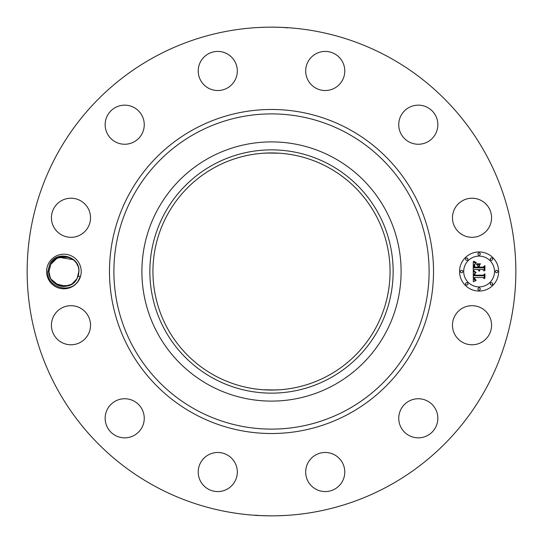 <?xml version="1.0" encoding="UTF-8"?>
<svg xmlns="http://www.w3.org/2000/svg" width="543" height="543" viewBox="0 0 543 543"><rect width="100%" height="100%" fill="white"/><g stroke="black" fill="none" stroke-linecap="round" stroke-linejoin="round"><path stroke-width="0.81" d="M279.509 389.786L271.5 390.057M263.491 389.786L276.034 389.969M328.339 167.454A118.557 118.557 0 0 1 375.546 328.339A118.557 118.557 0 0 1 214.661 375.546A118.557 118.557 0 0 1 167.454 214.661A118.557 118.557 0 0 1 328.339 167.454M213.182 164.753A121.639 121.639 0 0 0 164.753 329.818A121.639 121.639 0 0 0 329.818 378.247A121.639 121.639 0 0 0 378.247 213.182A121.639 121.639 0 0 0 213.182 164.753M279.475 153.207L266.966 153.031M263.525 153.207L271.5 152.943M333.633 385.238A129.601 129.601 0 0 1 157.762 209.367A129.601 129.601 0 0 1 333.633 157.762A129.601 129.601 0 0 1 385.238 333.633A129.601 129.601 0 0 1 141.899 271.5A129.601 129.601 0 0 1 333.633 157.762A129.601 129.601 0 0 1 333.633 385.238M154.355 485.937A244.35 244.35 0 0 1 57.063 154.355A244.35 244.35 0 0 1 388.645 57.063A244.35 244.35 0 0 1 485.937 388.645A244.35 244.35 0 0 1 154.355 485.937M79.095 279.801A17.315 17.315 0 0 1 55.603 286.69A17.315 17.315 0 0 1 48.707 263.199A17.315 17.315 0 0 1 72.199 256.31A17.315 17.315 0 0 1 79.095 279.801M489.182 334.603A19.548 19.548 0 0 1 462.656 342.389A19.548 19.548 0 0 1 454.871 315.856A19.548 19.548 0 0 1 481.397 308.078A19.548 19.548 0 0 1 489.182 334.603M408.126 401.603A19.548 19.548 0 0 1 434.991 408.126A19.548 19.548 0 0 1 428.468 434.991A19.548 19.548 0 0 1 401.603 428.468A19.548 19.548 0 0 1 408.126 401.603M324.768 452.482A19.548 19.548 0 0 1 344.771 471.562A19.548 19.548 0 0 1 325.691 491.571A19.548 19.548 0 0 1 305.689 472.485A19.548 19.548 0 0 1 324.768 452.482M227.144 454.871A19.548 19.548 0 0 1 234.922 481.397A19.548 19.548 0 0 1 208.397 489.182A19.548 19.548 0 0 1 200.611 462.656A19.548 19.548 0 0 1 227.144 454.871M141.397 408.126A19.548 19.548 0 0 1 134.874 434.991A19.548 19.548 0 0 1 108.009 428.468A19.548 19.548 0 0 1 114.532 401.603A19.548 19.548 0 0 1 141.397 408.126M90.518 324.768A19.548 19.548 0 0 1 71.438 344.771A19.548 19.548 0 0 1 51.429 325.691A19.548 19.548 0 0 1 70.515 305.689A19.548 19.548 0 0 1 90.518 324.768M88.129 227.144A19.548 19.548 0 0 1 61.603 234.922A19.548 19.548 0 0 1 53.818 208.397A19.548 19.548 0 0 1 80.344 200.611A19.548 19.548 0 0 1 88.129 227.144M134.874 141.397A19.548 19.548 0 0 1 108.009 134.874A19.548 19.548 0 0 1 114.532 108.009A19.548 19.548 0 0 1 141.397 114.532A19.548 19.548 0 0 1 134.874 141.397M218.232 90.518A19.548 19.548 0 0 1 198.229 71.438A19.548 19.548 0 0 1 217.309 51.429A19.548 19.548 0 0 1 237.311 70.515A19.548 19.548 0 0 1 218.232 90.518M315.856 88.129A19.548 19.548 0 0 1 308.078 61.603A19.548 19.548 0 0 1 334.603 53.818A19.548 19.548 0 0 1 342.389 80.344A19.548 19.548 0 0 1 315.856 88.129M401.603 134.874A19.548 19.548 0 0 1 408.126 108.009A19.548 19.548 0 0 1 434.991 114.532A19.548 19.548 0 0 1 428.468 141.397A19.548 19.548 0 0 1 401.603 134.874M452.482 218.232A19.548 19.548 0 0 1 471.562 198.229A19.548 19.548 0 0 1 491.571 217.309A19.548 19.548 0 0 1 472.485 237.311A19.548 19.548 0 0 1 452.482 218.232M479.102 291.048A19.548 19.548 0 0 1 459.554 271.5A19.548 19.548 0 0 1 479.102 251.952A19.548 19.548 0 0 1 498.65 271.5A19.548 19.548 0 0 1 479.102 291.048M271.459 27.15L271.5 27.15C286.086 27.333 293.682 28.039 279.082 27.265M283.948 27.469L287.491 27.863M257.28 27.564L264.814 27.238M271.541 515.85L271.5 515.85C256.914 515.667 249.318 514.961 263.918 515.735M259.052 515.531L255.509 515.137M285.72 515.436L278.186 515.762M78.158 276.054L80.249 276.543L78.85 279.665C71.479 294.734 46.488 287.79 47.784 271.459L49.902 263.857C56.839 249.739 80.221 256.337 78.932 271.588L78.586 274.378A14.966 14.966 0 0 1 78.158 276.054L77.031 278.674L78.586 274.378M65.703 256.642L57.035 258.203L50.764 264.326L48.938 271.588L50.207 277.541L48.938 271.588L50.764 264.326L48.938 271.412C48.062 286.548 70.665 292.134 77.031 278.674C70.705 292.046 48.252 286.643 48.938 271.588L50.764 264.326C56.886 251.205 79.217 255.909 78.864 271.412L77.031 278.674L78.864 271.588L77.031 278.674L71.73 284.254L64.305 286.46L56.805 284.675L51.062 279.197L58.732 285.543L68.486 285.747L67.135 286.113M479.102 256.099A15.401 15.401 0 0 1 494.503 271.5A15.401 15.401 0 0 1 479.102 286.901A15.401 15.401 0 0 1 463.702 271.5A15.401 15.401 0 0 1 479.102 256.099M461.625 270.312A1.188 1.188 0 0 1 462.812 271.5A1.188 1.188 0 0 1 461.625 272.688A1.188 1.188 0 0 1 460.444 271.5A1.188 1.188 0 0 1 461.625 270.312M479.102 252.841A1.188 1.188 0 0 1 480.284 254.022A1.188 1.188 0 0 1 479.102 255.21A1.188 1.188 0 0 1 477.915 254.022A1.188 1.188 0 0 1 479.102 252.841M466.742 257.959A1.188 1.188 0 0 1 467.93 259.147A1.188 1.188 0 0 1 466.742 260.328A1.188 1.188 0 0 1 465.561 259.147A1.188 1.188 0 0 1 466.742 257.959M496.573 270.312A1.188 1.188 0 0 1 497.761 271.5A1.188 1.188 0 0 1 496.573 272.688A1.188 1.188 0 0 1 495.392 271.5A1.188 1.188 0 0 1 496.573 270.312M491.456 257.959A1.188 1.188 0 0 1 492.644 259.147A1.188 1.188 0 0 1 491.456 260.328A1.188 1.188 0 0 1 490.275 259.147A1.188 1.188 0 0 1 491.456 257.959M479.102 290.159A1.188 1.188 0 0 1 477.915 288.978A1.188 1.188 0 0 1 479.102 287.79A1.188 1.188 0 0 1 480.284 288.978A1.188 1.188 0 0 1 479.102 290.159M466.742 285.041A1.188 1.188 0 0 1 465.561 283.853A1.188 1.188 0 0 1 466.742 282.672A1.188 1.188 0 0 1 467.93 283.853A1.188 1.188 0 0 1 466.742 285.041M491.456 285.041A1.188 1.188 0 0 1 490.275 283.853A1.188 1.188 0 0 1 491.456 282.672A1.188 1.188 0 0 1 492.644 283.853A1.188 1.188 0 0 1 491.456 285.041M61.393 286.256L63.864 286.466L56.601 284.566L51.062 279.197L56.805 284.675L64.305 286.46L71.73 284.254L77.031 278.674L73.529 282.957M72.3 283.887L77.031 278.674L78.864 271.405C79.217 255.909 56.886 251.205 50.764 264.326L48.938 271.412M74.086 282.469L76.943 278.844M54.992 283.527L65.798 286.344M68.153 285.849L69.674 285.306M77.615 265.507L76.767 263.85L77.615 265.507M72.158 259.018L70.217 257.932M473.252 271.493L475.838 272.735L474.29 273.665L474.019 275.729L483.284 275.83L484.213 274.826L484.213 278.729L483.216 277.534L474.711 277.534L474.874 279.122L476.075 280.032L474.799 279.448L474.494 277.629L474.073 277.534L474.385 279.849L475.987 280.487L473.34 281.729L473.252 271.493M473.788 270.957L476.204 272.416L473.788 270.957M475.125 273.238L474.718 275.145L483.304 275.152L484.913 273.794L484.913 278.159L484.682 274.263L483.372 275.41L474.473 275.41L474.575 273.842L475.125 273.238M473.252 270.706L473.252 261.841L475.817 263.24L474.188 264.611L473.958 267.848L477.962 267.848L477.962 267.326L474.433 267.326L474.541 264.767L475.301 263.769L474.711 264.896L474.663 267.108L477.962 267.108L477.962 265.819L476.516 264.455L480.093 264.455L478.675 265.894L478.675 267.848L482.985 267.848L484.091 266.756L484.091 270.95L482.985 269.552L479.306 269.552L479.625 270.869L478.675 269.552L479.17 271.249L477.962 269.552L474.351 269.552L473.252 270.706M473.774 261.19L476.387 262.731L474.935 262.357L473.774 261.19M476.815 263.83L480.507 263.83L476.815 263.83M479.394 265.357L479.394 267.108L483.053 267.108L484.913 265.608L484.913 270.557L484.682 266.084L483.155 267.326L479.164 267.326L479.394 265.357M69.246 257.518L63.938 256.534L57.124 258.156M63.823 256.534L59.391 257.226M77.595 265.459L76.733 263.803M73.081 259.683L69.837 257.762L73.081 259.683L69.83 257.762L73.081 259.683L69.83 257.762L73.081 259.683L59.078 257.328M67.352 256.941L59.289 257.26L68.656 257.307L59.289 257.26L67.352 256.941M48.945 271.995L50.16 277.425M50.187 277.493L51.035 279.15L50.187 277.493M57.965 285.238L54.707 283.31L57.585 285.068M63.599 286.46L70.692 284.837M68.418 285.767L64.013 286.466L68.418 285.767L64.013 286.466L68.418 285.767L64.013 286.466L68.418 285.767L64.013 286.466L68.418 285.767L61.02 286.188M73.373 283.086L68.757 285.659L73.346 283.113M54.246 260.07L50.764 264.326L48.958 270.685L50.764 264.326C56.886 251.205 79.217 255.909 78.864 271.412L77.031 278.681M59.377 257.233L65.072 256.581M58.705 257.463L54.415 259.921L59.038 257.348M62.601 286.412L70.671 284.844M50.207 277.541L48.938 271.588L50.207 277.541L48.938 271.588L50.764 264.326L48.958 270.685L50.764 264.326L48.938 271.588L50.207 277.541L48.938 271.588L50.764 264.326L48.938 271.588L50.207 277.541L48.938 271.588L50.207 277.541L51.062 279.197L58.542 285.475M60.002 285.951L68.513 285.74M77.031 278.674L78.864 271.405L77.031 278.674L78.844 272.314L77.031 278.674L71.73 284.254L64.305 286.46L56.798 284.675L51.062 279.197L58.963 285.625M63.85 286.466L56.608 284.566L51.062 279.197L58.8 285.57L68.615 285.706M77.554 265.378L76.794 263.905M72.925 259.561L71.812 258.801M54.157 260.138L50.832 264.21M77.574 265.418L76.821 263.946M57.884 257.796L56.682 258.387M54.368 259.961L52.033 262.384M50.241 277.622L51.008 279.095L50.241 277.622M73.651 282.855L76.97 278.79L73.651 282.855M50.227 277.582L50.981 279.054M73.095 283.31L74.493 282.068M51.001 279.082L56.581 284.552M58.99 257.362L54.443 259.9M54.707 259.69L53.309 260.932L54.7 259.69M68.486 285.747L64.094 286.466L68.52 285.733M54.707 283.31L55.644 283.982M68.656 257.307L59.289 257.26L68.493 257.253M48.931 271.541L48.945 271.989M73.095 259.69L70.373 258.006L73.095 259.69M65.133 256.588L63.952 256.534M51.062 279.197L58.468 285.442M60.239 286.012L65.784 286.344M195.942 409.816A157.606 157.606 0 0 1 133.184 195.942A157.606 157.606 0 0 1 347.058 133.184A157.606 157.606 0 0 1 409.816 347.058A157.606 157.606 0 0 1 195.942 409.816M193.824 413.685A162.018 162.018 0 0 1 129.315 193.824A162.018 162.018 0 0 1 349.176 129.315A162.018 162.018 0 0 1 413.685 349.176A162.018 162.018 0 0 1 193.824 413.685M48.938 271.588L47.777 271.541"/></g></svg>
